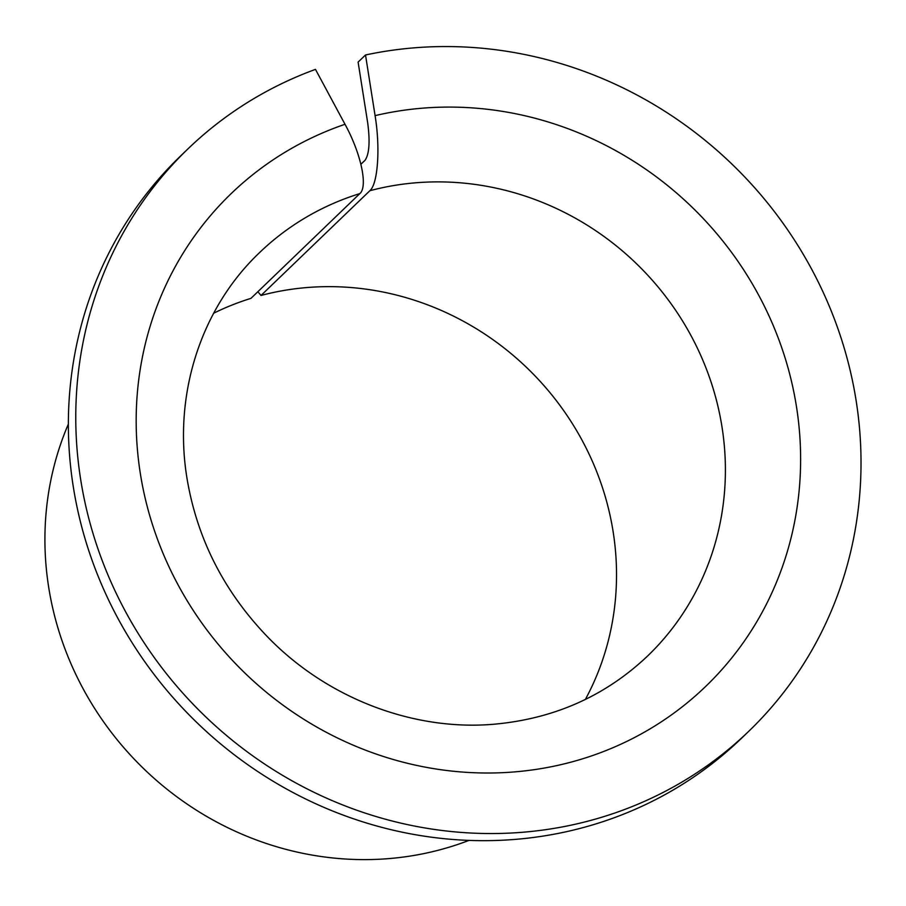 <?xml version="1.0" encoding="UTF-8"?>
<svg xmlns="http://www.w3.org/2000/svg" width="906" height="906" viewBox="0 0 906 906"><rect width="100%" height="100%" fill="white"/><g stroke="black" fill="none" stroke-linecap="round" stroke-linejoin="round"><path stroke-width="1.36" d="M257.859 291.721L261.007 295.469L369.875 190.713C377.961 183.793 380.395 147.814 375.084 115.628A342.06 322.842 -133.9 0 1 793.531 527.167A342.06 322.842 -133.9 0 1 254.722 682.218A342.06 322.842 -133.9 0 1 345.005 124.281C360.973 153.397 368.153 186.613 359.829 193.601L250.962 298.357A279.875 264.144 -133.9 0 0 213.68 313.204M360.894 164.28L365.073 160.26C369.286 154.031 370.158 141.529 367.677 122.752L358.108 62.106L365.514 54.983L375.084 115.628M261.007 295.469A279.875 264.144 -133.9 0 1 552.592 395.865A279.875 264.144 -133.9 0 1 585.367 699.443M365.514 54.983A404.257 381.539 -133.9 0 1 807.133 261.007A404.257 381.539 -133.9 0 1 748.707 731.335L741.301 738.469A404.257 381.539 -133.9 0 1 186.07 711.731A404.257 381.539 -133.9 0 1 180.679 155.889L188.086 148.754A404.257 381.539 -133.9 0 1 315.469 69.377L345.005 124.281M748.707 731.335A404.257 381.539 -133.9 0 1 193.476 704.608A404.257 381.539 -133.9 0 1 188.086 148.754M468.991 840.394A310.973 293.487 -133.9 0 1 135.458 760.428A310.973 293.487 -133.9 0 1 68.358 424.076M369.875 190.713A279.875 264.144 -133.9 0 1 684.732 324.575A279.875 264.144 -133.9 0 1 647.643 655.967C605.31 696.068 554.064 718.832 493.917 724.234C413.363 731.221 326.907 698.266 267.519 636.827C224.054 591.641 197.248 538.991 187.089 478.889C172.944 394.269 201.098 308.097 259.524 252.638A279.875 264.144 -133.9 0 1 359.829 193.601"/></g></svg>
